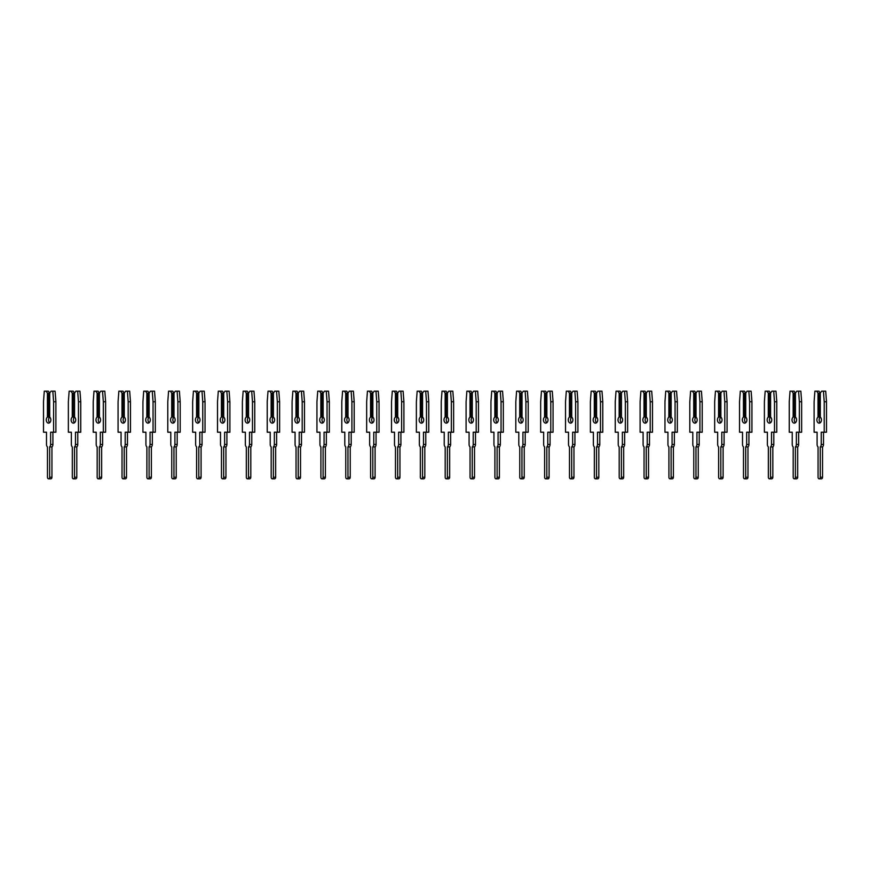 <?xml version="1.0" encoding="UTF-8"?>
<svg xmlns="http://www.w3.org/2000/svg" width="870" height="870" viewBox="0 0 870 870"><rect width="100%" height="100%" fill="white"/><g stroke="black" fill="none" stroke-linecap="round" stroke-linejoin="round"><path stroke-width="1.3" d="M52.82 391.185L53.603 401.755L53.603 432.205L55.897 432.205L55.897 401.755L55.104 391.185L51.015 391.185L49.699 393.055L48.383 391.185L46.088 391.185L47.415 393.055L47.415 417.1A3.23 2.284 -90 0 0 46.273 419.895A3.23 2.284 -90 0 0 48.557 423.135A3.23 2.284 -90 0 0 50.841 419.895A3.23 2.284 -90 0 0 49.699 417.1A3.23 2.284 -90 0 0 48.557 419.895A3.23 2.284 -90 0 0 49.699 422.7M52.907 432.205L52.907 444.45A2.925 2.066 90 0 1 51.939 446.919L49.655 446.919L49.655 477.26A1.555 1.098 90 0 1 47.458 477.26L47.458 446.919A2.925 2.066 90 0 1 46.491 444.45L46.491 432.205L43.5 432.205L43.5 401.755L44.283 391.185L46.088 391.185M53.603 432.205L50.623 432.205L50.623 444.45A2.925 2.066 90 0 1 49.655 446.919M47.415 417.1L49.699 416.806M49.699 393.74L47.415 393.055M48.383 393.74L48.383 416.806M49.699 393.055L49.699 417.1M51.939 446.919L51.939 477.26A1.555 1.098 90 0 1 50.841 478.815L48.557 478.815M55.897 401.755L53.603 401.755M77.68 391.185L78.463 401.755L78.463 432.205L80.747 432.205L80.747 401.755L79.964 391.185L75.875 391.185L74.559 393.055L73.232 391.185L70.948 391.185L72.264 393.055L72.264 417.1A3.23 2.284 -90 0 0 71.123 419.895A3.23 2.284 -90 0 0 73.417 423.135A3.23 2.284 -90 0 0 75.701 419.895A3.23 2.284 -90 0 0 74.559 417.1A3.23 2.284 -90 0 0 73.417 419.895A3.23 2.284 -90 0 0 74.559 422.7M77.767 432.205L77.767 444.45A2.925 2.066 90 0 1 76.799 446.919L74.515 446.919L74.515 477.26A1.555 1.098 90 0 1 72.308 477.26L72.308 446.919A2.925 2.066 90 0 1 71.351 444.45L71.351 432.205L68.36 432.205L68.36 401.755L69.143 391.185L70.948 391.185M78.463 432.205L75.472 432.205L75.472 444.45A2.925 2.066 90 0 1 74.515 446.919M72.264 417.1L74.559 416.806M74.559 393.74L72.264 393.055M73.232 393.74L73.232 416.806M74.559 393.055L74.559 417.1M76.799 446.919L76.799 477.26A1.555 1.098 90 0 1 75.701 478.815L73.417 478.815M80.747 401.755L78.463 401.755M102.54 391.185L103.323 401.755L103.323 432.205L105.607 432.205L105.607 401.755L104.824 391.185L100.735 391.185L99.408 393.055L98.093 391.185L95.809 391.185L97.125 393.055L97.125 417.1A3.23 2.284 -90 0 0 95.983 419.895A3.23 2.284 -90 0 0 98.266 423.135A3.23 2.284 -90 0 0 100.55 419.895A3.23 2.284 -90 0 0 99.408 417.1A3.23 2.284 -90 0 0 98.266 419.895A3.23 2.284 -90 0 0 99.408 422.7M102.616 432.205L102.616 444.45A2.925 2.066 90 0 1 101.649 446.919L99.365 446.919L99.365 477.26A1.555 1.098 90 0 1 97.168 477.26L97.168 446.919A2.925 2.066 90 0 1 96.2 444.45L96.2 432.205L93.22 432.205L93.22 401.755L94.003 391.185L95.809 391.185M103.323 432.205L100.333 432.205L100.333 444.45A2.925 2.066 90 0 1 99.365 446.919M97.125 417.1L99.408 416.806M99.408 393.74L97.125 393.055M98.093 393.74L98.093 416.806M99.408 393.055L99.408 417.1M101.649 446.919L101.649 477.26A1.555 1.098 90 0 1 100.55 478.815L98.266 478.815M105.607 401.755L103.323 401.755M127.401 391.185L128.184 401.755L128.184 432.205L130.467 432.205L130.467 401.755L129.684 391.185L125.584 391.185L124.269 393.055L122.953 391.185L120.669 391.185L121.985 393.055L121.985 417.1A3.23 2.284 -90 0 0 120.843 419.895A3.23 2.284 -90 0 0 123.127 423.135A3.23 2.284 -90 0 0 125.41 419.895A3.23 2.284 -90 0 0 124.269 417.1A3.23 2.284 -90 0 0 123.127 419.895A3.23 2.284 -90 0 0 124.269 422.7M127.477 432.205L127.477 444.45A2.925 2.066 90 0 1 126.509 446.919L124.225 446.919L124.225 477.26A1.555 1.098 90 0 1 122.028 477.26L122.028 446.919A2.925 2.066 90 0 1 121.06 444.45L121.06 432.205L118.07 432.205L118.07 401.755L118.864 391.185L120.669 391.185M128.184 432.205L125.193 432.205L125.193 444.45A2.925 2.066 90 0 1 124.225 446.919M121.985 417.1L124.269 416.806M124.269 393.74L121.985 393.055M122.953 393.74L122.953 416.806M124.269 393.055L124.269 417.1M126.509 446.919L126.509 477.26A1.555 1.098 90 0 1 125.41 478.815L123.127 478.815M130.467 401.755L128.184 401.755M152.25 391.185L153.044 401.755L153.044 432.205L155.328 432.205L155.328 401.755L154.545 391.185L150.445 391.185L149.129 393.055L147.813 391.185L145.529 391.185L146.845 393.055L146.845 417.1A3.23 2.284 -90 0 0 145.703 419.895A3.23 2.284 -90 0 0 147.987 423.135A3.23 2.284 -90 0 0 150.271 419.895A3.23 2.284 -90 0 0 149.129 417.1A3.23 2.284 -90 0 0 147.987 419.895A3.23 2.284 -90 0 0 149.129 422.7M152.337 432.205L152.337 444.45A2.925 2.066 90 0 1 151.369 446.919L149.085 446.919L149.085 477.26A1.555 1.098 90 0 1 146.889 477.26L146.889 446.919A2.925 2.066 90 0 1 145.921 444.45L145.921 432.205L142.93 432.205L142.93 401.755L143.713 391.185L145.529 391.185M153.044 432.205L150.053 432.205L150.053 444.45A2.925 2.066 90 0 1 149.085 446.919M146.845 417.1L149.129 416.806M149.129 393.74L146.845 393.055M147.813 393.74L147.813 416.806M149.129 393.055L149.129 417.1M151.369 446.919L151.369 477.26A1.555 1.098 90 0 1 150.271 478.815L147.987 478.815M155.328 401.755L153.044 401.755M177.11 391.185L177.893 401.755L177.893 432.205L180.188 432.205L180.188 401.755L179.394 391.185L175.305 391.185L173.989 393.055L172.673 391.185L170.389 391.185L171.705 393.055L171.705 417.1A3.23 2.284 -90 0 0 170.563 419.895A3.23 2.284 -90 0 0 172.847 423.135A3.23 2.284 -90 0 0 175.131 419.895A3.23 2.284 -90 0 0 173.989 417.1A3.23 2.284 -90 0 0 172.847 419.895A3.23 2.284 -90 0 0 173.989 422.7M177.197 432.205L177.197 444.45A2.925 2.066 90 0 1 176.229 446.919L173.946 446.919L173.946 477.26A1.555 1.098 90 0 1 171.749 477.26L171.749 446.919A2.925 2.066 90 0 1 170.781 444.45L170.781 432.205L167.79 432.205L167.79 401.755L168.573 391.185L170.389 391.185M177.893 432.205L174.913 432.205L174.913 444.45A2.925 2.066 90 0 1 173.946 446.919M171.705 417.1L173.989 416.806M173.989 393.74L171.705 393.055M172.673 393.74L172.673 416.806M173.989 393.055L173.989 417.1M176.229 446.919L176.229 477.26A1.555 1.098 90 0 1 175.131 478.815L172.847 478.815M180.188 401.755L177.893 401.755M201.97 391.185L202.753 401.755L202.753 432.205L205.037 432.205L205.037 401.755L204.254 391.185L200.165 391.185L198.849 393.055L197.523 391.185L195.239 391.185L196.566 393.055L196.566 417.1A3.23 2.284 -90 0 0 195.424 419.895A3.23 2.284 -90 0 0 197.708 423.135A3.23 2.284 -90 0 0 199.991 419.895A3.23 2.284 -90 0 0 198.849 417.1A3.23 2.284 -90 0 0 197.708 419.895A3.23 2.284 -90 0 0 198.849 422.7M202.058 432.205L202.058 444.45A2.925 2.066 90 0 1 201.09 446.919L198.806 446.919L198.806 477.26A1.555 1.098 90 0 1 196.609 477.26L196.609 446.919A2.925 2.066 90 0 1 195.641 444.45L195.641 432.205L192.651 432.205L192.651 401.755L193.434 391.185L195.239 391.185M202.753 432.205L199.774 432.205L199.774 444.45A2.925 2.066 90 0 1 198.806 446.919M196.566 417.1L198.849 416.806M198.849 393.74L196.566 393.055M197.523 393.74L197.523 416.806M198.849 393.055L198.849 417.1M201.09 446.919L201.09 477.26A1.555 1.098 90 0 1 199.991 478.815L197.708 478.815M205.037 401.755L202.753 401.755M226.831 391.185L227.614 401.755L227.614 432.205L229.897 432.205L229.897 401.755L229.114 391.185L225.025 391.185L223.71 393.055L222.383 391.185L220.099 391.185L221.415 393.055L221.415 417.1A3.23 2.284 -90 0 0 220.273 419.895A3.23 2.284 -90 0 0 222.557 423.135A3.23 2.284 -90 0 0 224.851 419.895A3.23 2.284 -90 0 0 223.71 417.1A3.23 2.284 -90 0 0 222.557 419.895A3.23 2.284 -90 0 0 223.71 422.7M226.907 432.205L226.907 444.45A2.925 2.066 90 0 1 225.95 446.919L223.655 446.919L223.655 477.26A1.555 1.098 90 0 1 221.458 477.26L221.458 446.919A2.925 2.066 90 0 1 220.501 444.45L220.501 432.205L217.511 432.205L217.511 401.755L218.294 391.185L220.099 391.185M227.614 432.205L224.623 432.205L224.623 444.45A2.925 2.066 90 0 1 223.655 446.919M221.415 417.1L223.71 416.806M223.71 393.74L221.415 393.055M222.383 393.74L222.383 416.806M223.71 393.055L223.71 417.1M225.95 446.919L225.95 477.26A1.555 1.098 90 0 1 224.851 478.815L222.557 478.815M229.897 401.755L227.614 401.755M251.691 391.185L252.474 401.755L252.474 432.205L254.758 432.205L254.758 401.755L253.975 391.185L249.886 391.185L248.559 393.055L247.243 391.185L244.959 391.185L246.275 393.055L246.275 417.1A3.23 2.284 -90 0 0 245.133 419.895A3.23 2.284 -90 0 0 247.417 423.135A3.23 2.284 -90 0 0 249.701 419.895A3.23 2.284 -90 0 0 248.559 417.1A3.23 2.284 -90 0 0 247.417 419.895A3.23 2.284 -90 0 0 248.559 422.7M251.767 432.205L251.767 444.45A2.925 2.066 90 0 1 250.799 446.919L248.516 446.919L248.516 477.26A1.555 1.098 90 0 1 246.319 477.26L246.319 446.919A2.925 2.066 90 0 1 245.351 444.45L245.351 432.205L242.371 432.205L242.371 401.755L243.154 391.185L244.959 391.185M252.474 432.205L249.483 432.205L249.483 444.45A2.925 2.066 90 0 1 248.516 446.919M246.275 417.1L248.559 416.806M248.559 393.74L246.275 393.055M247.243 393.74L247.243 416.806M248.559 393.055L248.559 417.1M250.799 446.919L250.799 477.26A1.555 1.098 90 0 1 249.701 478.815L247.417 478.815M254.758 401.755L252.474 401.755M276.551 391.185L277.334 401.755L277.334 432.205L279.618 432.205L279.618 401.755L278.835 391.185L274.735 391.185L273.419 393.055L272.103 391.185L269.82 391.185L271.135 393.055L271.135 417.1A3.23 2.284 -90 0 0 269.994 419.895A3.23 2.284 -90 0 0 272.277 423.135A3.23 2.284 -90 0 0 274.561 419.895A3.23 2.284 -90 0 0 273.419 417.1A3.23 2.284 -90 0 0 272.277 419.895A3.23 2.284 -90 0 0 273.419 422.7M276.627 432.205L276.627 444.45A2.925 2.066 90 0 1 275.659 446.919L273.376 446.919L273.376 477.26A1.555 1.098 90 0 1 271.179 477.26L271.179 446.919A2.925 2.066 90 0 1 270.211 444.45L270.211 432.205L267.22 432.205L267.22 401.755L268.014 391.185L269.82 391.185M277.334 432.205L274.344 432.205L274.344 444.45A2.925 2.066 90 0 1 273.376 446.919M271.135 417.1L273.419 416.806M273.419 393.74L271.135 393.055M272.103 393.74L272.103 416.806M273.419 393.055L273.419 417.1M275.659 446.919L275.659 477.26A1.555 1.098 90 0 1 274.561 478.815L272.277 478.815M279.618 401.755L277.334 401.755M301.401 391.185L302.194 401.755L302.194 432.205L304.478 432.205L304.478 401.755L303.695 391.185L299.595 391.185L298.279 393.055L296.964 391.185L294.68 391.185L295.996 393.055L295.996 417.1A3.23 2.284 -90 0 0 294.854 419.895A3.23 2.284 -90 0 0 297.138 423.135A3.23 2.284 -90 0 0 299.421 419.895A3.23 2.284 -90 0 0 298.279 417.1A3.23 2.284 -90 0 0 297.138 419.895A3.23 2.284 -90 0 0 298.279 422.7M301.488 432.205L301.488 444.45A2.925 2.066 90 0 1 300.52 446.919L298.236 446.919L298.236 477.26A1.555 1.098 90 0 1 296.039 477.26L296.039 446.919A2.925 2.066 90 0 1 295.071 444.45L295.071 432.205L292.081 432.205L292.081 401.755L292.864 391.185L294.68 391.185M302.194 432.205L299.204 432.205L299.204 444.45A2.925 2.066 90 0 1 298.236 446.919M295.996 417.1L298.279 416.806M298.279 393.74L295.996 393.055M296.964 393.74L296.964 416.806M298.279 393.055L298.279 417.1M300.52 446.919L300.52 477.26A1.555 1.098 90 0 1 299.421 478.815L297.138 478.815M304.478 401.755L302.194 401.755M326.261 391.185L327.044 401.755L327.044 432.205L329.338 432.205L329.338 401.755L328.545 391.185L324.456 391.185L323.14 393.055L321.824 391.185L319.529 391.185L320.856 393.055L320.856 417.1A3.23 2.284 -90 0 0 319.714 419.895A3.23 2.284 -90 0 0 321.998 423.135A3.23 2.284 -90 0 0 324.282 419.895A3.23 2.284 -90 0 0 323.14 417.1A3.23 2.284 -90 0 0 321.998 419.895A3.23 2.284 -90 0 0 323.14 422.7M326.348 432.205L326.348 444.45A2.925 2.066 90 0 1 325.38 446.919L323.096 446.919L323.096 477.26A1.555 1.098 90 0 1 320.899 477.26L320.899 446.919A2.925 2.066 90 0 1 319.932 444.45L319.932 432.205L316.941 432.205L316.941 401.755L317.724 391.185L319.529 391.185M327.044 432.205L324.064 432.205L324.064 444.45A2.925 2.066 90 0 1 323.096 446.919M320.856 417.1L323.14 416.806M323.14 393.74L320.856 393.055M321.824 393.74L321.824 416.806M323.14 393.055L323.14 417.1M325.38 446.919L325.38 477.26A1.555 1.098 90 0 1 324.282 478.815L321.998 478.815M329.338 401.755L327.044 401.755M351.121 391.185L351.904 401.755L351.904 432.205L354.188 432.205L354.188 401.755L353.405 391.185L349.316 391.185L348 393.055L346.673 391.185L344.389 391.185L345.705 393.055L345.705 417.1A3.23 2.284 -90 0 0 344.563 419.895A3.23 2.284 -90 0 0 346.858 423.135A3.23 2.284 -90 0 0 349.142 419.895A3.23 2.284 -90 0 0 348 417.1A3.23 2.284 -90 0 0 346.858 419.895A3.23 2.284 -90 0 0 348 422.7M351.208 432.205L351.208 444.45A2.925 2.066 90 0 1 350.24 446.919L347.956 446.919L347.956 477.26A1.555 1.098 90 0 1 345.76 477.26L345.76 446.919A2.925 2.066 90 0 1 344.792 444.45L344.792 432.205L341.801 432.205L341.801 401.755L342.584 391.185L344.389 391.185M351.904 432.205L348.913 432.205L348.913 444.45A2.925 2.066 90 0 1 347.956 446.919M345.705 417.1L348 416.806M348 393.74L345.705 393.055M346.673 393.74L346.673 416.806M348 393.055L348 417.1M350.24 446.919L350.24 477.26A1.555 1.098 90 0 1 349.142 478.815L346.858 478.815M354.188 401.755L351.904 401.755M375.981 391.185L376.764 401.755L376.764 432.205L379.048 432.205L379.048 401.755L378.265 391.185L374.176 391.185L372.849 393.055L371.533 391.185L369.25 391.185L370.566 393.055L370.566 417.1A3.23 2.284 -90 0 0 369.424 419.895A3.23 2.284 -90 0 0 371.707 423.135A3.23 2.284 -90 0 0 374.002 419.895A3.23 2.284 -90 0 0 372.849 417.1A3.23 2.284 -90 0 0 371.707 419.895A3.23 2.284 -90 0 0 372.849 422.7M376.058 432.205L376.058 444.45A2.925 2.066 90 0 1 375.101 446.919L372.806 446.919L372.806 477.26A1.555 1.098 90 0 1 370.609 477.26L370.609 446.919A2.925 2.066 90 0 1 369.641 444.45L369.641 432.205L366.661 432.205L366.661 401.755L367.444 391.185L369.25 391.185M376.764 432.205L373.774 432.205L373.774 444.45A2.925 2.066 90 0 1 372.806 446.919M370.566 417.1L372.849 416.806M372.849 393.74L370.566 393.055M371.533 393.74L371.533 416.806M372.849 393.055L372.849 417.1M375.101 446.919L375.101 477.26A1.555 1.098 90 0 1 374.002 478.815L371.707 478.815M379.048 401.755L376.764 401.755M400.842 391.185L401.625 401.755L401.625 432.205L403.908 432.205L403.908 401.755L403.125 391.185L399.025 391.185L397.71 393.055L396.394 391.185L394.11 391.185L395.426 393.055L395.426 417.1A3.23 2.284 -90 0 0 394.284 419.895A3.23 2.284 -90 0 0 396.568 423.135A3.23 2.284 -90 0 0 398.851 419.895A3.23 2.284 -90 0 0 397.71 417.1A3.23 2.284 -90 0 0 396.568 419.895A3.23 2.284 -90 0 0 397.71 422.7M400.918 432.205L400.918 444.45A2.925 2.066 90 0 1 399.95 446.919L397.666 446.919L397.666 477.26A1.555 1.098 90 0 1 395.469 477.26L395.469 446.919A2.925 2.066 90 0 1 394.501 444.45L394.501 432.205L391.522 432.205L391.522 401.755L392.305 391.185L394.11 391.185M401.625 432.205L398.634 432.205L398.634 444.45A2.925 2.066 90 0 1 397.666 446.919M395.426 417.1L397.71 416.806M397.71 393.74L395.426 393.055M396.394 393.74L396.394 416.806M397.71 393.055L397.71 417.1M399.95 446.919L399.95 477.26A1.555 1.098 90 0 1 398.851 478.815L396.568 478.815M403.908 401.755L401.625 401.755M425.702 391.185L426.485 401.755L426.485 432.205L428.769 432.205L428.769 401.755L427.986 391.185L423.886 391.185L422.57 393.055L421.254 391.185L418.97 391.185L420.286 393.055L420.286 417.1A3.23 2.284 -90 0 0 419.144 419.895A3.23 2.284 -90 0 0 421.428 423.135A3.23 2.284 -90 0 0 423.712 419.895A3.23 2.284 -90 0 0 422.57 417.1A3.23 2.284 -90 0 0 421.428 419.895A3.23 2.284 -90 0 0 422.57 422.7M425.778 432.205L425.778 444.45A2.925 2.066 90 0 1 424.81 446.919L422.526 446.919L422.526 477.26A1.555 1.098 90 0 1 420.33 477.26L420.33 446.919A2.925 2.066 90 0 1 419.362 444.45L419.362 432.205L416.371 432.205L416.371 401.755L417.165 391.185L418.97 391.185M426.485 432.205L423.494 432.205L423.494 444.45A2.925 2.066 90 0 1 422.526 446.919M420.286 417.1L422.57 416.806M422.57 393.74L420.286 393.055M421.254 393.74L421.254 416.806M422.57 393.055L422.57 417.1M424.81 446.919L424.81 477.26A1.555 1.098 90 0 1 423.712 478.815L421.428 478.815M428.769 401.755L426.485 401.755M450.551 391.185L451.345 401.755L451.345 432.205L453.629 432.205L453.629 401.755L452.835 391.185L448.746 391.185L447.43 393.055L446.114 391.185L443.83 391.185L445.146 393.055L445.146 417.1A3.23 2.284 -90 0 0 444.004 419.895A3.23 2.284 -90 0 0 446.288 423.135A3.23 2.284 -90 0 0 448.572 419.895A3.23 2.284 -90 0 0 447.43 417.1A3.23 2.284 -90 0 0 446.288 419.895A3.23 2.284 -90 0 0 447.43 422.7M450.638 432.205L450.638 444.45A2.925 2.066 90 0 1 449.67 446.919L447.387 446.919L447.387 477.26A1.555 1.098 90 0 1 445.19 477.26L445.19 446.919A2.925 2.066 90 0 1 444.222 444.45L444.222 432.205L441.231 432.205L441.231 401.755L442.014 391.185L443.83 391.185M451.345 432.205L448.354 432.205L448.354 444.45A2.925 2.066 90 0 1 447.387 446.919M445.146 417.1L447.43 416.806M447.43 393.74L445.146 393.055M446.114 393.74L446.114 416.806M447.43 393.055L447.43 417.1M449.67 446.919L449.67 477.26A1.555 1.098 90 0 1 448.572 478.815L446.288 478.815M453.629 401.755L451.345 401.755M475.411 391.185L476.194 401.755L476.194 432.205L478.478 432.205L478.478 401.755L477.695 391.185L473.606 391.185L472.29 393.055L470.974 391.185L468.68 391.185L470.007 393.055L470.007 417.1A3.23 2.284 -90 0 0 468.865 419.895A3.23 2.284 -90 0 0 471.148 423.135A3.23 2.284 -90 0 0 473.432 419.895A3.23 2.284 -90 0 0 472.29 417.1A3.23 2.284 -90 0 0 471.148 419.895A3.23 2.284 -90 0 0 472.29 422.7M475.498 432.205L475.498 444.45A2.925 2.066 90 0 1 474.531 446.919L472.247 446.919L472.247 477.26A1.555 1.098 90 0 1 470.05 477.26L470.05 446.919A2.925 2.066 90 0 1 469.082 444.45L469.082 432.205L466.092 432.205L466.092 401.755L466.875 391.185L468.68 391.185M476.194 432.205L473.215 432.205L473.215 444.45A2.925 2.066 90 0 1 472.247 446.919M470.007 417.1L472.29 416.806M472.29 393.74L470.007 393.055M470.974 393.74L470.974 416.806M472.29 393.055L472.29 417.1M474.531 446.919L474.531 477.26A1.555 1.098 90 0 1 473.432 478.815L471.148 478.815M478.478 401.755L476.194 401.755M500.272 391.185L501.055 401.755L501.055 432.205L503.338 432.205L503.338 401.755L502.555 391.185L498.466 391.185L497.151 393.055L495.824 391.185L493.54 391.185L494.856 393.055L494.856 417.1A3.23 2.284 -90 0 0 493.714 419.895A3.23 2.284 -90 0 0 495.998 423.135A3.23 2.284 -90 0 0 498.292 419.895A3.23 2.284 -90 0 0 497.151 417.1A3.23 2.284 -90 0 0 495.998 419.895A3.23 2.284 -90 0 0 497.151 422.7M500.359 432.205L500.359 444.45A2.925 2.066 90 0 1 499.391 446.919L497.107 446.919L497.107 477.26A1.555 1.098 90 0 1 494.899 477.26L494.899 446.919A2.925 2.066 90 0 1 493.942 444.45L493.942 432.205L490.952 432.205L490.952 401.755L491.735 391.185L493.54 391.185M501.055 432.205L498.064 432.205L498.064 444.45A2.925 2.066 90 0 1 497.107 446.919M494.856 417.1L497.151 416.806M497.151 393.74L494.856 393.055M495.824 393.74L495.824 416.806M497.151 393.055L497.151 417.1M499.391 446.919L499.391 477.26A1.555 1.098 90 0 1 498.292 478.815L495.998 478.815M503.338 401.755L501.055 401.755M525.132 391.185L525.915 401.755L525.915 432.205L528.199 432.205L528.199 401.755L527.416 391.185L523.327 391.185L522 393.055L520.684 391.185L518.4 391.185L519.716 393.055L519.716 417.1A3.23 2.284 -90 0 0 518.574 419.895A3.23 2.284 -90 0 0 520.858 423.135A3.23 2.284 -90 0 0 523.142 419.895A3.23 2.284 -90 0 0 522 417.1A3.23 2.284 -90 0 0 520.858 419.895A3.23 2.284 -90 0 0 522 422.7M525.208 432.205L525.208 444.45A2.925 2.066 90 0 1 524.24 446.919L521.956 446.919L521.956 477.26A1.555 1.098 90 0 1 519.76 477.26L519.76 446.919A2.925 2.066 90 0 1 518.792 444.45L518.792 432.205L515.812 432.205L515.812 401.755L516.595 391.185L518.4 391.185M525.915 432.205L522.924 432.205L522.924 444.45A2.925 2.066 90 0 1 521.956 446.919M519.716 417.1L522 416.806M522 393.74L519.716 393.055M520.684 393.74L520.684 416.806M522 393.055L522 417.1M524.24 446.919L524.24 477.26A1.555 1.098 90 0 1 523.142 478.815L520.858 478.815M528.199 401.755L525.915 401.755M549.992 391.185L550.775 401.755L550.775 432.205L553.059 432.205L553.059 401.755L552.276 391.185L548.176 391.185L546.86 393.055L545.544 391.185L543.261 391.185L544.576 393.055L544.576 417.1A3.23 2.284 -90 0 0 543.435 419.895A3.23 2.284 -90 0 0 545.718 423.135A3.23 2.284 -90 0 0 548.002 419.895A3.23 2.284 -90 0 0 546.86 417.1A3.23 2.284 -90 0 0 545.718 419.895A3.23 2.284 -90 0 0 546.86 422.7M550.068 432.205L550.068 444.45A2.925 2.066 90 0 1 549.101 446.919L546.817 446.919L546.817 477.26A1.555 1.098 90 0 1 544.62 477.26L544.62 446.919A2.925 2.066 90 0 1 543.652 444.45L543.652 432.205L540.661 432.205L540.661 401.755L541.455 391.185L543.261 391.185M550.775 432.205L547.785 432.205L547.785 444.45A2.925 2.066 90 0 1 546.817 446.919M544.576 417.1L546.86 416.806M546.86 393.74L544.576 393.055M545.544 393.74L545.544 416.806M546.86 393.055L546.86 417.1M549.101 446.919L549.101 477.26A1.555 1.098 90 0 1 548.002 478.815L545.718 478.815M553.059 401.755L550.775 401.755M574.842 391.185L575.635 401.755L575.635 432.205L577.919 432.205L577.919 401.755L577.136 391.185L573.036 391.185L571.721 393.055L570.405 391.185L568.121 391.185L569.437 393.055L569.437 417.1A3.23 2.284 -90 0 0 568.295 419.895A3.23 2.284 -90 0 0 570.579 423.135A3.23 2.284 -90 0 0 572.862 419.895A3.23 2.284 -90 0 0 571.721 417.1A3.23 2.284 -90 0 0 570.579 419.895A3.23 2.284 -90 0 0 571.721 422.7M574.929 432.205L574.929 444.45A2.925 2.066 90 0 1 573.961 446.919L571.677 446.919L571.677 477.26A1.555 1.098 90 0 1 569.48 477.26L569.48 446.919A2.925 2.066 90 0 1 568.512 444.45L568.512 432.205L565.522 432.205L565.522 401.755L566.305 391.185L568.121 391.185M575.635 432.205L572.645 432.205L572.645 444.45A2.925 2.066 90 0 1 571.677 446.919M569.437 417.1L571.721 416.806M571.721 393.74L569.437 393.055M570.405 393.74L570.405 416.806M571.721 393.055L571.721 417.1M573.961 446.919L573.961 477.26A1.555 1.098 90 0 1 572.862 478.815L570.579 478.815M577.919 401.755L575.635 401.755M599.702 391.185L600.485 401.755L600.485 432.205L602.779 432.205L602.779 401.755L601.986 391.185L597.897 391.185L596.581 393.055L595.265 391.185L592.97 391.185L594.297 393.055L594.297 417.1A3.23 2.284 -90 0 0 593.155 419.895A3.23 2.284 -90 0 0 595.439 423.135A3.23 2.284 -90 0 0 597.723 419.895A3.23 2.284 -90 0 0 596.581 417.1A3.23 2.284 -90 0 0 595.439 419.895A3.23 2.284 -90 0 0 596.581 422.7M599.789 432.205L599.789 444.45A2.925 2.066 90 0 1 598.821 446.919L596.537 446.919L596.537 477.26A1.555 1.098 90 0 1 594.34 477.26L594.34 446.919A2.925 2.066 90 0 1 593.373 444.45L593.373 432.205L590.382 432.205L590.382 401.755L591.165 391.185L592.97 391.185M600.485 432.205L597.505 432.205L597.505 444.45A2.925 2.066 90 0 1 596.537 446.919M594.297 417.1L596.581 416.806M596.581 393.74L594.297 393.055M595.265 393.74L595.265 416.806M596.581 393.055L596.581 417.1M598.821 446.919L598.821 477.26A1.555 1.098 90 0 1 597.723 478.815L595.439 478.815M602.779 401.755L600.485 401.755M624.562 391.185L625.345 401.755L625.345 432.205L627.629 432.205L627.629 401.755L626.846 391.185L622.757 391.185L621.441 393.055L620.114 391.185L617.83 391.185L619.157 393.055L619.157 417.1A3.23 2.284 -90 0 0 618.004 419.895A3.23 2.284 -90 0 0 620.299 423.135A3.23 2.284 -90 0 0 622.583 419.895A3.23 2.284 -90 0 0 621.441 417.1A3.23 2.284 -90 0 0 620.299 419.895A3.23 2.284 -90 0 0 621.441 422.7M624.649 432.205L624.649 444.45A2.925 2.066 90 0 1 623.681 446.919L621.397 446.919L621.397 477.26A1.555 1.098 90 0 1 619.201 477.26L619.201 446.919A2.925 2.066 90 0 1 618.233 444.45L618.233 432.205L615.242 432.205L615.242 401.755L616.025 391.185L617.83 391.185M625.345 432.205L622.365 432.205L622.365 444.45A2.925 2.066 90 0 1 621.397 446.919M619.157 417.1L621.441 416.806M621.441 393.74L619.157 393.055M620.114 393.74L620.114 416.806M621.441 393.055L621.441 417.1M623.681 446.919L623.681 477.26A1.555 1.098 90 0 1 622.583 478.815L620.299 478.815M627.629 401.755L625.345 401.755M649.422 391.185L650.205 401.755L650.205 432.205L652.489 432.205L652.489 401.755L651.706 391.185L647.617 391.185L646.29 393.055L644.975 391.185L642.691 391.185L644.007 393.055L644.007 417.1A3.23 2.284 -90 0 0 642.865 419.895A3.23 2.284 -90 0 0 645.149 423.135A3.23 2.284 -90 0 0 647.443 419.895A3.23 2.284 -90 0 0 646.29 417.1A3.23 2.284 -90 0 0 645.149 419.895A3.23 2.284 -90 0 0 646.29 422.7M649.498 432.205L649.498 444.45A2.925 2.066 90 0 1 648.541 446.919L646.247 446.919L646.247 477.26A1.555 1.098 90 0 1 644.05 477.26L644.05 446.919A2.925 2.066 90 0 1 643.093 444.45L643.093 432.205L640.102 432.205L640.102 401.755L640.885 391.185L642.691 391.185M650.205 432.205L647.215 432.205L647.215 444.45A2.925 2.066 90 0 1 646.247 446.919M644.007 417.1L646.29 416.806M646.29 393.74L644.007 393.055M644.975 393.74L644.975 416.806M646.29 393.055L646.29 417.1M648.541 446.919L648.541 477.26A1.555 1.098 90 0 1 647.443 478.815L645.149 478.815M652.489 401.755L650.205 401.755M674.283 391.185L675.066 401.755L675.066 432.205L677.349 432.205L677.349 401.755L676.566 391.185L672.477 391.185L671.151 393.055L669.835 391.185L667.551 391.185L668.867 393.055L668.867 417.1A3.23 2.284 -90 0 0 667.725 419.895A3.23 2.284 -90 0 0 670.009 423.135A3.23 2.284 -90 0 0 672.293 419.895A3.23 2.284 -90 0 0 671.151 417.1A3.23 2.284 -90 0 0 670.009 419.895A3.23 2.284 -90 0 0 671.151 422.7M674.359 432.205L674.359 444.45A2.925 2.066 90 0 1 673.391 446.919L671.107 446.919L671.107 477.26A1.555 1.098 90 0 1 668.91 477.26L668.91 446.919A2.925 2.066 90 0 1 667.942 444.45L667.942 432.205L664.963 432.205L664.963 401.755L665.746 391.185L667.551 391.185M675.066 432.205L672.075 432.205L672.075 444.45A2.925 2.066 90 0 1 671.107 446.919M668.867 417.1L671.151 416.806M671.151 393.74L668.867 393.055M669.835 393.74L669.835 416.806M671.151 393.055L671.151 417.1M673.391 446.919L673.391 477.26A1.555 1.098 90 0 1 672.293 478.815L670.009 478.815M677.349 401.755L675.066 401.755M699.143 391.185L699.926 401.755L699.926 432.205L702.21 432.205L702.21 401.755L701.427 391.185L697.327 391.185L696.011 393.055L694.695 391.185L692.411 391.185L693.727 393.055L693.727 417.1A3.23 2.284 -90 0 0 692.585 419.895A3.23 2.284 -90 0 0 694.869 423.135A3.23 2.284 -90 0 0 697.153 419.895A3.23 2.284 -90 0 0 696.011 417.1A3.23 2.284 -90 0 0 694.869 419.895A3.23 2.284 -90 0 0 696.011 422.7M699.219 432.205L699.219 444.45A2.925 2.066 90 0 1 698.251 446.919L695.967 446.919L695.967 477.26A1.555 1.098 90 0 1 693.771 477.26L693.771 446.919A2.925 2.066 90 0 1 692.803 444.45L692.803 432.205L689.812 432.205L689.812 401.755L690.606 391.185L692.411 391.185M699.926 432.205L696.935 432.205L696.935 444.45A2.925 2.066 90 0 1 695.967 446.919M693.727 417.1L696.011 416.806M696.011 393.74L693.727 393.055M694.695 393.74L694.695 416.806M696.011 393.055L696.011 417.1M698.251 446.919L698.251 477.26A1.555 1.098 90 0 1 697.153 478.815L694.869 478.815M702.21 401.755L699.926 401.755M723.992 391.185L724.786 401.755L724.786 432.205L727.07 432.205L727.07 401.755L726.287 391.185L722.187 391.185L720.871 393.055L719.555 391.185L717.271 391.185L718.587 393.055L718.587 417.1A3.23 2.284 -90 0 0 717.445 419.895A3.23 2.284 -90 0 0 719.729 423.135A3.23 2.284 -90 0 0 722.013 419.895A3.23 2.284 -90 0 0 720.871 417.1A3.23 2.284 -90 0 0 719.729 419.895A3.23 2.284 -90 0 0 720.871 422.7M724.079 432.205L724.079 444.45A2.925 2.066 90 0 1 723.111 446.919L720.828 446.919L720.828 477.26A1.555 1.098 90 0 1 718.631 477.26L718.631 446.919A2.925 2.066 90 0 1 717.663 444.45L717.663 432.205L714.672 432.205L714.672 401.755L715.455 391.185L717.271 391.185M724.786 432.205L721.795 432.205L721.795 444.45A2.925 2.066 90 0 1 720.828 446.919M718.587 417.1L720.871 416.806M720.871 393.74L718.587 393.055M719.555 393.74L719.555 416.806M720.871 393.055L720.871 417.1M723.111 446.919L723.111 477.26A1.555 1.098 90 0 1 722.013 478.815L719.729 478.815M727.07 401.755L724.786 401.755M748.852 391.185L749.635 401.755L749.635 432.205L751.93 432.205L751.93 401.755L751.136 391.185L747.047 391.185L745.731 393.055L744.415 391.185L742.121 391.185L743.448 393.055L743.448 417.1A3.23 2.284 -90 0 0 742.306 419.895A3.23 2.284 -90 0 0 744.589 423.135A3.23 2.284 -90 0 0 746.873 419.895A3.23 2.284 -90 0 0 745.731 417.1A3.23 2.284 -90 0 0 744.589 419.895A3.23 2.284 -90 0 0 745.731 422.7M748.939 432.205L748.939 444.45A2.925 2.066 90 0 1 747.972 446.919L745.688 446.919L745.688 477.26A1.555 1.098 90 0 1 743.491 477.26L743.491 446.919A2.925 2.066 90 0 1 742.523 444.45L742.523 432.205L739.533 432.205L739.533 401.755L740.316 391.185L742.121 391.185M749.635 432.205L746.656 432.205L746.656 444.45A2.925 2.066 90 0 1 745.688 446.919M743.448 417.1L745.731 416.806M745.731 393.74L743.448 393.055M744.415 393.74L744.415 416.806M745.731 393.055L745.731 417.1M747.972 446.919L747.972 477.26A1.555 1.098 90 0 1 746.873 478.815L744.589 478.815M751.93 401.755L749.635 401.755M773.713 391.185L774.496 401.755L774.496 432.205L776.779 432.205L776.779 401.755L775.996 391.185L771.907 391.185L770.592 393.055L769.265 391.185L766.981 391.185L768.297 393.055L768.297 417.1A3.23 2.284 -90 0 0 767.155 419.895A3.23 2.284 -90 0 0 769.45 423.135A3.23 2.284 -90 0 0 771.733 419.895A3.23 2.284 -90 0 0 770.592 417.1A3.23 2.284 -90 0 0 769.45 419.895A3.23 2.284 -90 0 0 770.592 422.7M773.8 432.205L773.8 444.45A2.925 2.066 90 0 1 772.832 446.919L770.548 446.919L770.548 477.26A1.555 1.098 90 0 1 768.351 477.26L768.351 446.919A2.925 2.066 90 0 1 767.383 444.45L767.383 432.205L764.393 432.205L764.393 401.755L765.176 391.185L766.981 391.185M774.496 432.205L771.505 432.205L771.505 444.45A2.925 2.066 90 0 1 770.548 446.919M768.297 417.1L770.592 416.806M770.592 393.74L768.297 393.055M769.265 393.74L769.265 416.806M770.592 393.055L770.592 417.1M772.832 446.919L772.832 477.26A1.555 1.098 90 0 1 771.733 478.815L769.45 478.815M776.779 401.755L774.496 401.755M798.573 391.185L799.356 401.755L799.356 432.205L801.64 432.205L801.64 401.755L800.857 391.185L796.768 391.185L795.441 393.055L794.125 391.185L791.841 391.185L793.157 393.055L793.157 417.1A3.23 2.284 -90 0 0 792.015 419.895A3.23 2.284 -90 0 0 794.299 423.135A3.23 2.284 -90 0 0 796.583 419.895A3.23 2.284 -90 0 0 795.441 417.1A3.23 2.284 -90 0 0 794.299 419.895A3.23 2.284 -90 0 0 795.441 422.7M798.649 432.205L798.649 444.45A2.925 2.066 90 0 1 797.692 446.919L795.397 446.919L795.397 477.26A1.555 1.098 90 0 1 793.201 477.26L793.201 446.919A2.925 2.066 90 0 1 792.233 444.45L792.233 432.205L789.253 432.205L789.253 401.755L790.036 391.185L791.841 391.185M799.356 432.205L796.365 432.205L796.365 444.45A2.925 2.066 90 0 1 795.397 446.919M793.157 417.1L795.441 416.806M795.441 393.74L793.157 393.055M794.125 393.74L794.125 416.806M795.441 393.055L795.441 417.1M797.692 446.919L797.692 477.26A1.555 1.098 90 0 1 796.583 478.815L794.299 478.815M801.64 401.755L799.356 401.755M823.433 391.185L824.216 401.755L824.216 432.205L826.5 432.205L826.5 401.755L825.717 391.185L821.617 391.185L820.301 393.055L818.985 391.185L816.702 391.185L818.017 393.055L818.017 417.1A3.23 2.284 -90 0 0 816.876 419.895A3.23 2.284 -90 0 0 819.159 423.135A3.23 2.284 -90 0 0 821.443 419.895A3.23 2.284 -90 0 0 820.301 417.1A3.23 2.284 -90 0 0 819.159 419.895A3.23 2.284 -90 0 0 820.301 422.7M823.509 432.205L823.509 444.45A2.925 2.066 90 0 1 822.541 446.919L820.258 446.919L820.258 477.26A1.555 1.098 90 0 1 818.061 477.26L818.061 446.919A2.925 2.066 90 0 1 817.093 444.45L817.093 432.205L814.102 432.205L814.102 401.755L814.896 391.185L816.702 391.185M824.216 432.205L821.226 432.205L821.226 444.45A2.925 2.066 90 0 1 820.258 446.919M818.017 417.1L820.301 416.806M820.301 393.74L818.017 393.055M818.985 393.74L818.985 416.806M820.301 393.055L820.301 417.1M822.541 446.919L822.541 477.26A1.555 1.098 90 0 1 821.443 478.815L819.159 478.815M826.5 401.755L824.216 401.755M52.907 444.45L50.623 444.45M51.939 477.26L49.655 477.26M77.767 444.45L75.472 444.45M76.799 477.26L74.515 477.26M102.616 444.45L100.333 444.45M101.649 477.26L99.365 477.26M127.477 444.45L125.193 444.45M126.509 477.26L124.225 477.26M152.337 444.45L150.053 444.45M151.369 477.26L149.085 477.26M177.197 444.45L174.913 444.45M176.229 477.26L173.946 477.26M202.058 444.45L199.774 444.45M201.09 477.26L198.806 477.26M226.907 444.45L224.623 444.45M225.95 477.26L223.655 477.26M251.767 444.45L249.483 444.45M250.799 477.26L248.516 477.26M276.627 444.45L274.344 444.45M275.659 477.26L273.376 477.26M301.488 444.45L299.204 444.45M300.52 477.26L298.236 477.26M326.348 444.45L324.064 444.45M325.38 477.26L323.096 477.26M351.208 444.45L348.913 444.45M350.24 477.26L347.956 477.26M376.058 444.45L373.774 444.45M375.101 477.26L372.806 477.26M400.918 444.45L398.634 444.45M399.95 477.26L397.666 477.26M425.778 444.45L423.494 444.45M424.81 477.26L422.526 477.26M450.638 444.45L448.354 444.45M449.67 477.26L447.387 477.26M475.498 444.45L473.215 444.45M474.531 477.26L472.247 477.26M500.359 444.45L498.064 444.45M499.391 477.26L497.107 477.26M525.208 444.45L522.924 444.45M524.24 477.26L521.956 477.26M550.068 444.45L547.785 444.45M549.101 477.26L546.817 477.26M574.929 444.45L572.645 444.45M573.961 477.26L571.677 477.26M599.789 444.45L597.505 444.45M598.821 477.26L596.537 477.26M624.649 444.45L622.365 444.45M623.681 477.26L621.397 477.26M649.498 444.45L647.215 444.45M648.541 477.26L646.247 477.26M674.359 444.45L672.075 444.45M673.391 477.26L671.107 477.26M699.219 444.45L696.935 444.45M698.251 477.26L695.967 477.26M724.079 444.45L721.795 444.45M723.111 477.26L720.828 477.26M748.939 444.45L746.656 444.45M747.972 477.26L745.688 477.26M773.8 444.45L771.505 444.45M772.832 477.26L770.548 477.26M798.649 444.45L796.365 444.45M797.692 477.26L795.397 477.26M823.509 444.45L821.226 444.45M822.541 477.26L820.258 477.26"/></g></svg>
